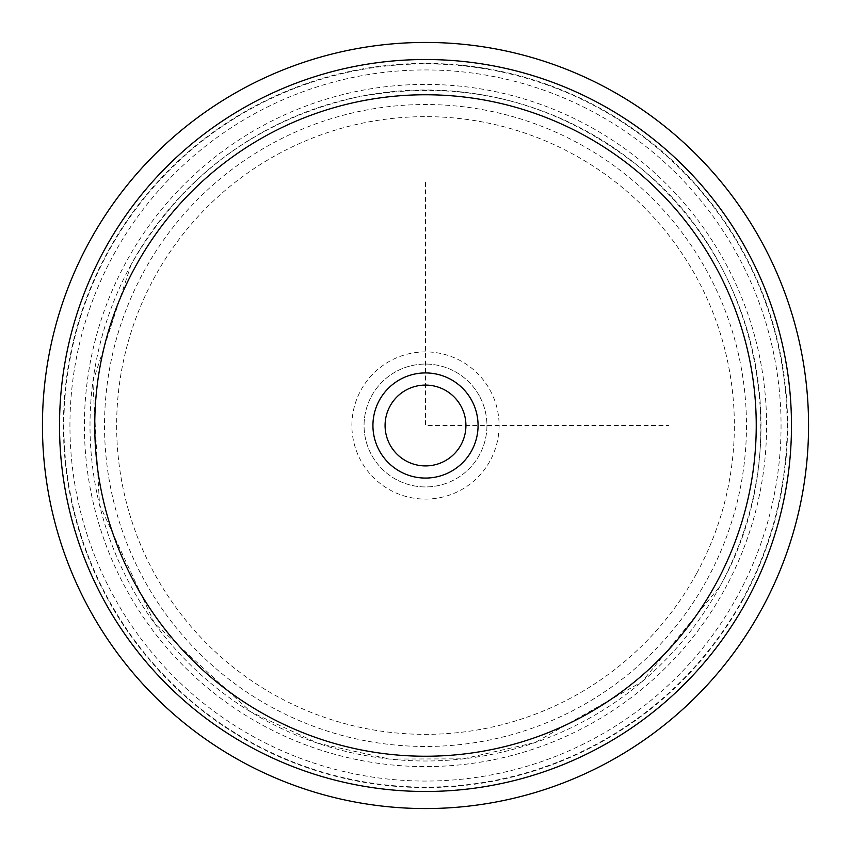 <?xml version="1.0" encoding="UTF-8"?>
<svg xmlns="http://www.w3.org/2000/svg" width="851" height="851" viewBox="0 0 851 851"><rect width="100%" height="100%" fill="white"/><g stroke="black" fill="none" stroke-linecap="round" stroke-linejoin="round"><path stroke-width="0.64" stroke-dasharray="4.25 3.19" d="M460.965 444.882A40.412 40.412 0 0 1 406.118 460.965A40.412 40.412 0 0 1 390.035 406.118A40.412 40.412 0 0 1 444.882 390.035A40.412 40.412 0 0 1 460.965 444.882M479.421 396.045A61.442 61.442 0 0 0 396.045 371.579A61.442 61.442 0 0 0 371.579 454.955A61.442 61.442 0 0 0 454.955 479.421A61.442 61.442 0 0 0 479.421 396.045A61.442 61.442 0 0 0 396.045 371.579A61.442 61.442 0 0 0 371.579 454.955A61.442 61.442 0 0 0 454.955 479.421A61.442 61.442 0 0 0 479.421 396.045M490.102 390.215A73.612 73.612 0 0 1 460.785 490.102A73.612 73.612 0 0 1 360.898 460.785A73.612 73.612 0 0 1 390.215 360.898A73.612 73.612 0 0 1 490.102 390.215M743.253 599.093A362.079 362.079 0 0 0 599.093 107.747A362.079 362.079 0 0 0 107.747 251.907A362.079 362.079 0 0 0 251.907 743.253A362.079 362.079 0 0 0 743.253 599.093M761.666 609.146A383.056 383.056 0 0 0 609.146 89.334A383.056 383.056 0 0 0 89.334 241.854A383.056 383.056 0 0 0 241.854 761.666A383.056 383.056 0 0 0 761.666 609.146M724.85 589.03A341.102 341.102 0 0 0 589.03 126.15A341.102 341.102 0 0 0 126.15 261.97A341.102 341.102 0 0 0 261.97 724.85A341.102 341.102 0 0 0 724.85 589.03M425.5 182.284L425.5 425.5L668.716 425.5M696.543 573.574A308.849 308.849 0 0 1 277.426 696.543A308.849 308.849 0 0 1 154.456 277.426A308.849 308.849 0 0 1 573.574 154.456A308.849 308.849 0 0 1 696.543 573.574M707.181 579.382A320.976 320.976 0 0 0 579.382 143.819A320.976 320.976 0 0 0 143.819 271.618A320.976 320.976 0 0 0 271.618 707.181A320.976 320.976 0 0 0 707.181 579.382M742.859 598.87A361.622 361.622 0 0 1 252.13 742.859A361.622 361.622 0 0 1 108.141 252.13A361.622 361.622 0 0 1 598.87 108.141A361.622 361.622 0 0 1 742.859 598.87M113.47 255.034A355.558 355.558 0 0 1 595.966 113.47A355.558 355.558 0 0 1 737.53 595.966A355.558 355.558 0 0 1 255.034 737.53A355.558 355.558 0 0 1 113.47 255.034M131.075 264.65A335.496 335.496 0 0 0 264.65 719.925A335.496 335.496 0 0 0 719.925 586.35A335.496 335.496 0 0 0 586.35 131.075A335.496 335.496 0 0 0 131.075 264.65M131.086 264.661L92.887 381.727L99.503 504.686L154.616 623.411L250.971 712.01L317.678 743.178L389.567 759.049L463.199 758.858L535.013 742.604L642.048 681.725L719.914 586.339C796.557 451.966 762.411 267.788 642.696 169.817C558.533 101.503 463.167 77.292 356.601 97.174C256.981 120.087 181.816 175.923 131.086 264.661"/><path stroke-width="1.28" d="M460.965 444.882A40.412 40.412 0 0 1 406.118 460.965A40.412 40.412 0 0 1 390.035 406.118A40.412 40.412 0 0 1 444.882 390.035A40.412 40.412 0 0 1 460.965 444.882M89.334 241.854A383.056 383.056 0 0 1 609.146 89.334A383.056 383.056 0 0 1 761.666 609.146A383.056 383.056 0 0 1 241.854 761.666A383.056 383.056 0 0 1 89.334 241.854M471.635 450.711A52.581 52.581 0 0 0 450.711 379.365A52.581 52.581 0 0 0 379.365 400.289A52.581 52.581 0 0 0 400.289 471.635A52.581 52.581 0 0 0 471.635 450.711M104.322 250.034A365.983 365.983 0 0 1 600.966 104.322A365.983 365.983 0 0 1 746.678 600.966A365.983 365.983 0 0 1 250.034 746.678A365.983 365.983 0 0 1 104.322 250.034M135.245 266.937A330.741 330.741 0 0 1 584.063 135.245A330.741 330.741 0 0 1 715.755 584.063A330.741 330.741 0 0 1 266.937 715.755A330.741 330.741 0 0 1 135.245 266.937"/></g></svg>
